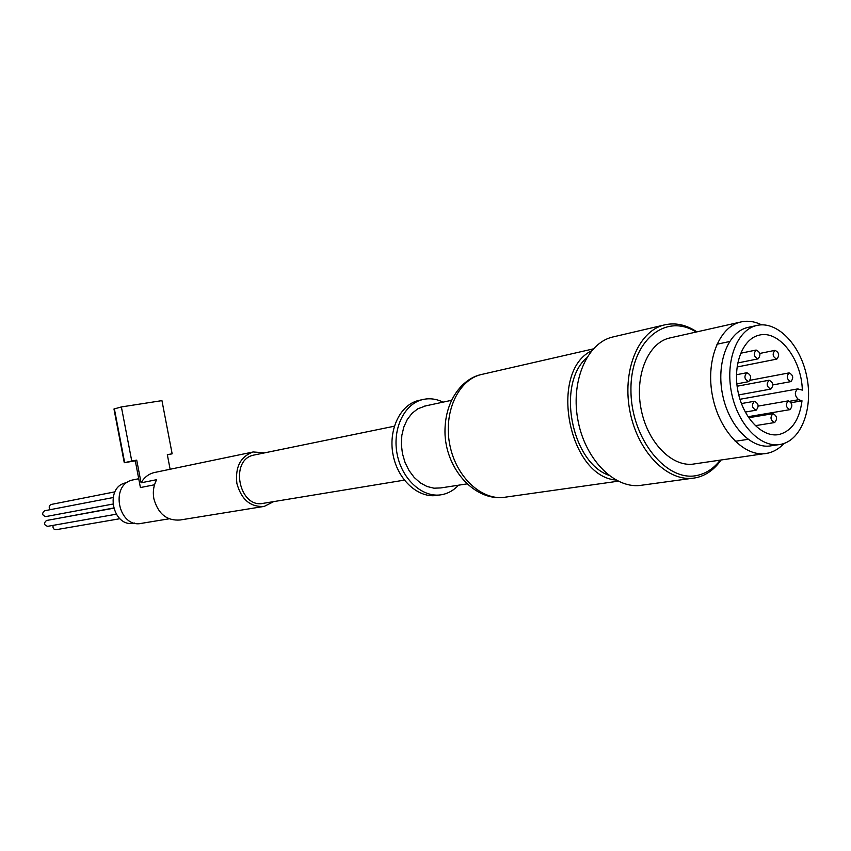 <?xml version="1.0" encoding="UTF-8"?>
<svg xmlns="http://www.w3.org/2000/svg" width="851" height="851" viewBox="0 0 851 851"><rect width="100%" height="100%" fill="white"/><g stroke="black" fill="none" stroke-linecap="round" stroke-linejoin="round"><path stroke-width="1.28" d="M273.703 501.611L264.299 506.377C250.566 507.356 241.418 499.718 236.876 483.464C235.057 467.039 240.493 456.54 253.194 451.966L264.714 452.838M154.531 484.772L140.415 487.559L135.224 460.465L136.724 460.136L141.075 482.815L156.68 479.677C153.574 485.464 152.637 491.835 153.871 498.792C158.137 513.908 166.902 520.982 180.146 519.993L263.257 506.547M141.075 482.815C144.213 477.411 148.563 473.996 154.105 472.592L155.095 472.39M135.224 460.465L127.459 462.104L135.288 460.785M168.221 454.572L167.339 454.732L168.221 454.572M254.885 454.86L253.96 455.051C228.951 459.593 239.11 509.355 263.799 503.239L404.31 480.134M420.043 400.161L418.373 400.523C399.864 404.959 387.939 430.372 393.194 455.466C398.194 480.613 419.043 498.909 437.712 495.282L440.158 494.92M443.073 402.129C436.212 398.8 429.329 397.96 422.447 399.63C403.917 404.065 391.992 429.553 397.257 454.721C402.268 479.943 423.149 498.303 441.839 494.665L442.882 494.463C448.839 493.091 454.051 490.006 458.519 485.198M425.638 405.895L417.756 408.831L412.033 413.309L407.321 419.426L403.863 426.894L401.842 435.372L401.353 444.413L402.438 453.594L405.033 462.444L409.023 470.518L414.182 477.432L420.266 482.836L426.968 486.474L433.957 488.197L440.882 487.921L466.848 483.911M614.433 336.613L612.082 337.156C586.265 343.698 570.085 382.727 578.265 421.926C586.105 461.199 616.135 490.048 642.292 485.134L692.523 478.251M696.905 331.869C685.895 324.55 674.843 322.295 663.727 325.093C637.782 331.667 621.687 371.866 630.144 412.395C638.25 452.998 668.652 482.911 694.927 477.922L697.203 477.454C706.638 475.039 714.585 469.241 721.042 460.04M696.086 332.05C665.184 312.189 630.155 341.613 630.953 390.46C630.974 439.201 667.429 483.666 698.437 475.124C706.894 472.986 714.149 468.007 720.212 460.168M671.035 337.687L669.088 338.124C647.59 343.4 634.303 376.599 641.271 409.991C647.951 443.445 673.056 468.146 694.756 463.859L768.304 453.072C774.187 451.636 779.41 448.434 783.973 443.477M761.571 324.827C754.294 321.263 747.135 320.37 740.083 322.157C718.51 327.465 705.394 361.973 712.659 396.864C719.648 431.819 745.104 457.732 766.868 453.381M749.04 327.188L747.284 327.571C727.839 332.284 716.053 363.409 722.616 394.853C728.903 426.362 751.816 449.753 771.41 445.754L778.708 444.669M781.59 444.169C802.057 439.488 813.471 407.076 806.567 375.589C799.993 344.017 776.569 320.189 756.231 325.603C736.785 330.316 725.02 361.59 731.615 393.205C737.945 424.872 760.89 448.403 780.484 444.403L781.59 444.169M802.014 400.821C799.451 419.851 791.781 431.085 778.984 434.521C762.549 437.957 743.327 418.245 738.04 391.768C732.53 365.334 742.38 339.145 758.72 335.273C778.612 329.369 801.61 358.888 802.333 390.12L797.738 388.907C794.281 392.258 794.589 395.864 798.663 399.704L802.014 400.821L791.143 402.693M774.655 422.532L774.612 422.543C770.463 420.33 769.9 417.384 772.931 413.682L772.942 413.671C777.101 415.862 777.665 418.809 774.655 422.532M789.973 409.65C792.93 405.97 792.355 403.044 788.271 400.874C785.303 404.544 785.867 407.459 789.962 409.65L789.973 409.65M756.145 410.193C759.23 406.427 758.645 403.459 754.39 401.268C751.316 405.012 751.901 407.991 756.145 410.193L756.145 410.193M770.846 389.056L770.878 389.056C773.867 385.312 773.261 382.376 769.081 380.227C766.102 383.939 766.698 386.875 770.846 389.056M790.856 381.61L790.898 381.599C793.802 377.908 793.206 375.004 789.1 372.887C786.207 376.536 786.792 379.45 790.856 381.61M748.657 381.642L748.71 381.631C751.752 377.812 751.135 374.844 746.848 372.717C743.817 376.472 744.423 379.44 748.657 381.642M776.772 359.101L776.857 359.09C779.75 355.324 779.122 352.41 774.963 350.346C772.08 354.016 772.687 356.931 776.772 359.101L737.04 367.004M757.986 358.888L758.081 358.867C761.039 355.048 760.39 352.112 756.145 350.038C753.209 353.75 753.826 356.697 757.986 358.888L737.711 362.962M50.252 509.664C48.592 507.398 48.901 505.664 51.188 504.452L114.959 491.835M60.644 517.908L113.438 508.036M119.874 518.727L56.092 529.705C53.549 529.535 52.581 528.088 53.156 525.365M116.13 514.227L47.645 526.333C43.933 525.067 43.55 523.12 46.497 520.493L113.502 508.249M112.726 504.09L45.784 516.589C42.082 515.334 41.688 513.387 44.603 510.76L113.013 497.569M134.501 523.057L134.32 523.088C112.47 528.418 103.982 486.793 126.086 482.772L126.905 482.602M133.83 479.73L132.969 479.911C109.268 484.251 118.406 528.992 141.819 523.291L169.136 518.802M135.298 460.848L124.267 462.71L113.97 409.001L121.385 406.938L161.945 400.63L172.147 453.806L167.328 454.668L170.126 469.263M121.385 406.938L131.756 461.029L136.724 460.136M124.267 462.71L131.756 461.029M172.147 453.806L167.36 454.86M482.889 374.163L480.804 374.642C457.827 380.344 443.137 412.937 449.902 445.328C456.37 477.783 482.549 501.473 505.802 497.101L618.092 481.209M591.615 350.793C548.618 371.366 568.191 476.135 615.826 480.028M586.605 357.888C556.522 383.78 571.085 461.721 608.571 475.188M789.845 401.236L798.663 399.704M114.364 408.863L124.661 462.604M253.194 451.966L154.105 472.592M253.96 455.051L394.311 426.213M418.373 400.523L422.447 399.63M424.202 406.204L451.349 400.353M593.296 348.889L480.804 374.642C462.604 378.695 443.594 400.715 445.052 435.106C447.03 470.475 475.305 501.239 504.164 497.346M612.082 337.156L663.727 325.093M669.088 338.124L740.083 322.157M747.284 327.571L756.231 325.603M735.168 441.318L747.997 439.329M777.495 434.744L778.984 434.521M716.882 344.251L729.562 341.528M755.273 425.681L774.484 422.564M748.678 417.745L772.942 413.671M747.997 416.724L789.834 409.671M758.252 406.087L788.271 400.874M745.253 412.065L756.007 410.214M741.423 403.555L754.39 401.268M738.753 394.907L770.751 389.077M737.115 386.226L769.081 380.227M772.889 384.918L790.77 381.631M750.295 380.248L789.1 372.887M736.838 383.875L748.582 381.652M736.466 374.738L746.848 372.717M759.837 353.431L774.963 350.346M740.615 353.25L756.145 350.038M739.966 399.279L797.738 388.907M126.086 482.772L127.076 482.57M132.969 479.911L138.724 478.73M113.981 409.001L124.267 462.699"/></g></svg>
